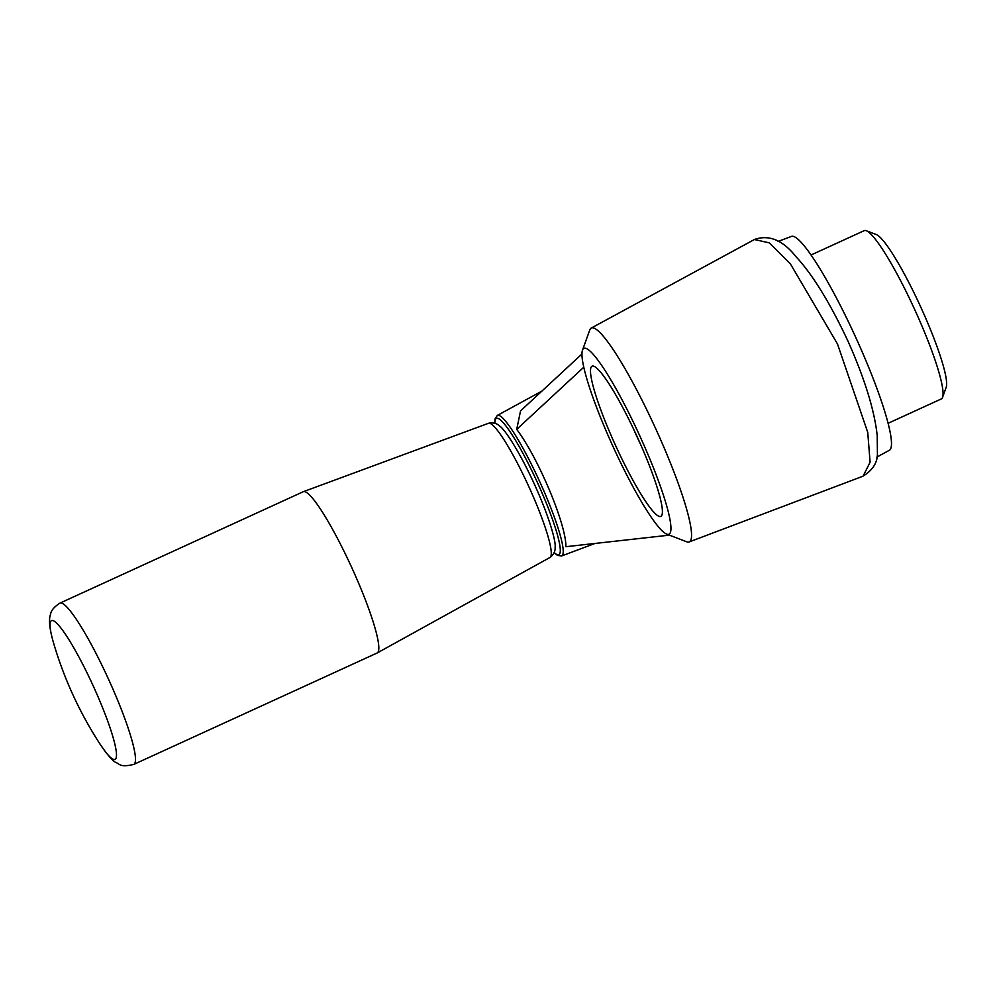<?xml version="1.0" encoding="UTF-8"?>
<svg xmlns="http://www.w3.org/2000/svg" width="996" height="996" viewBox="0 0 996 996"><rect width="100%" height="100%" fill="white"/><g stroke="black" fill="none" stroke-linecap="round" stroke-linejoin="round"><path stroke-width="1.49" d="M668.988 534.217A102.19 14.405 65.4 0 1 666.698 534.117A102.19 14.405 65.4 0 1 613.362 447.291A102.19 14.405 65.4 0 1 582.486 350.194A102.19 14.405 65.4 0 1 636.469 428.691A102.19 14.405 65.4 0 1 668.988 534.217M660.834 516.401A82.593 11.641 65.4 0 1 615.702 445.772A82.593 11.641 65.4 0 1 592.172 366.155A82.593 11.641 65.4 0 1 637.029 436.46A82.593 11.641 65.4 0 1 660.933 516.351A82.593 11.641 65.4 0 1 660.834 516.401M811.043 255.001L864.229 230.649A92.553 13.035 65.4 0 1 866.308 230.736L876.293 234.558A84.834 11.952 65.4 0 1 920.565 306.644A84.834 11.952 65.4 0 1 946.2 387.257L942.577 397.317A92.553 13.035 65.4 0 1 941.282 398.948L888.096 423.3M866.308 230.736A92.553 13.035 65.4 0 1 914.614 309.37A92.553 13.035 65.4 0 1 942.577 397.317M778.063 241.43L791.471 236.401A117.615 16.571 65.4 0 1 855.34 336.511A117.615 16.571 65.4 0 1 889.378 450.267L876.816 457.127M583.768 367.213L516.712 429.363L520.547 410.9L581.938 353.991M669.374 535.151L565.902 546.704C566.263 524.519 538.35 457.923 516.712 429.363M582.486 350.194L589.732 330.074A117.615 16.571 65.4 0 1 591.226 328.082A117.615 16.571 65.4 0 1 655.169 427.533A117.615 16.571 65.4 0 1 689.294 541.886A117.615 16.571 65.4 0 1 689.145 541.949A117.615 16.571 65.4 0 1 686.655 541.774L666.698 534.117M863.134 476.076L870.093 462.231L867.74 432.326L837.499 343.994L790.314 263.753L769.348 242.875L754.507 239.55M133.788 764.405L377.123 653.003A88.694 12.5 -114.6 0 0 377.235 652.94A88.694 12.5 -114.6 0 0 351.563 567.16A88.694 12.5 -114.6 0 0 303.406 491.663A88.694 12.5 -114.6 0 0 303.282 491.713L59.947 603.128A88.694 12.5 -114.6 0 1 108.228 678.562A88.694 12.5 -114.6 0 1 133.788 764.405C119.433 767.891 119.171 763.372 116.408 762.787C112.76 761.255 106.933 754.445 98.903 742.369A76.319 10.757 -114.6 0 0 116.345 752.341A76.319 10.757 -114.6 0 0 93.039 685.522A76.319 10.757 -114.6 0 0 57.681 624.206A76.319 10.757 -114.6 0 0 53.834 643.926A385.614 385.614 0 0 0 98.903 742.369M640.739 444.726A80.975 11.404 65.4 0 1 633.195 428.243M541.949 391.067L497.315 415.444A77.277 10.894 65.4 0 1 539.483 481.118A77.277 10.894 65.4 0 1 561.644 555.955L594.948 543.467M495 423.288A74.961 10.558 65.4 0 1 537.242 482.139A74.961 10.558 65.4 0 1 554.187 552.568M377.235 652.94L549.954 557.486A73.804 10.396 -114.6 0 0 528.59 486.098A73.804 10.396 -114.6 0 0 488.513 423.288L303.406 491.663M689.145 541.949L862.872 476.25M591.226 328.082L754.47 239.488C768.962 234.371 782.819 240.111 796.041 256.719C812.661 274.659 830.004 302.871 848.057 341.329C864.677 378.642 874.401 410.041 877.215 435.538L877.401 453.205C877.675 462.443 872.832 470.124 862.872 476.237M497.315 415.444L495.012 418.943L494.813 423.225M561.644 555.955L557.486 555.407L554.112 552.755M53.834 643.926C47.136 621.305 50.198 616.287 50.335 614.793C50.958 614.134 49.937 609.552 59.947 603.128M488.513 423.288C493.107 422.329 496.842 423.275 499.731 426.139C504.038 428.554 518.592 449.632 534.105 483.583C549.668 517.509 556.117 542.297 555.121 547.14C555.407 551.186 553.689 554.635 549.954 557.486"/></g></svg>
